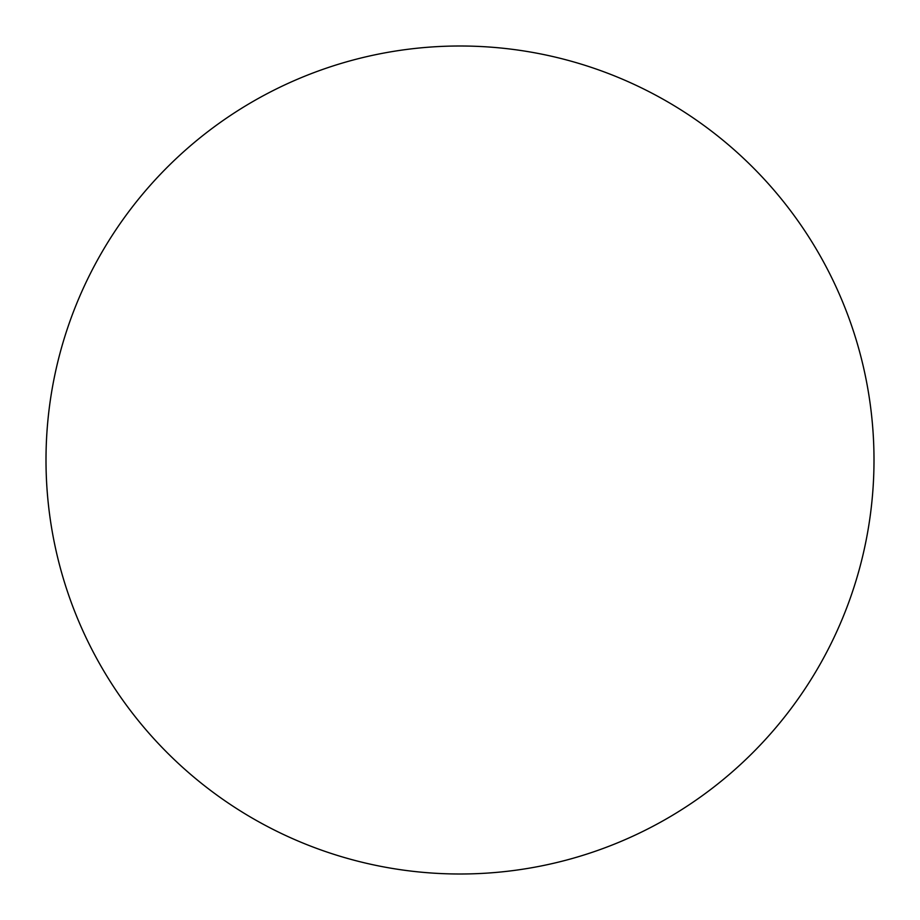 <?xml version="1.0" encoding="UTF-8"?>
<svg xmlns="http://www.w3.org/2000/svg" width="920" height="920" viewBox="0 0 920 920"><rect width="100%" height="100%" fill="white"/><g stroke="black" fill="none" stroke-linecap="round" stroke-linejoin="round"><path stroke-width="1.38" d="M874 460A414 414 0 0 0 460 46A414 414 0 0 0 46 460A414 414 0 0 0 460 874A414 414 0 0 0 874 460"/></g></svg>
